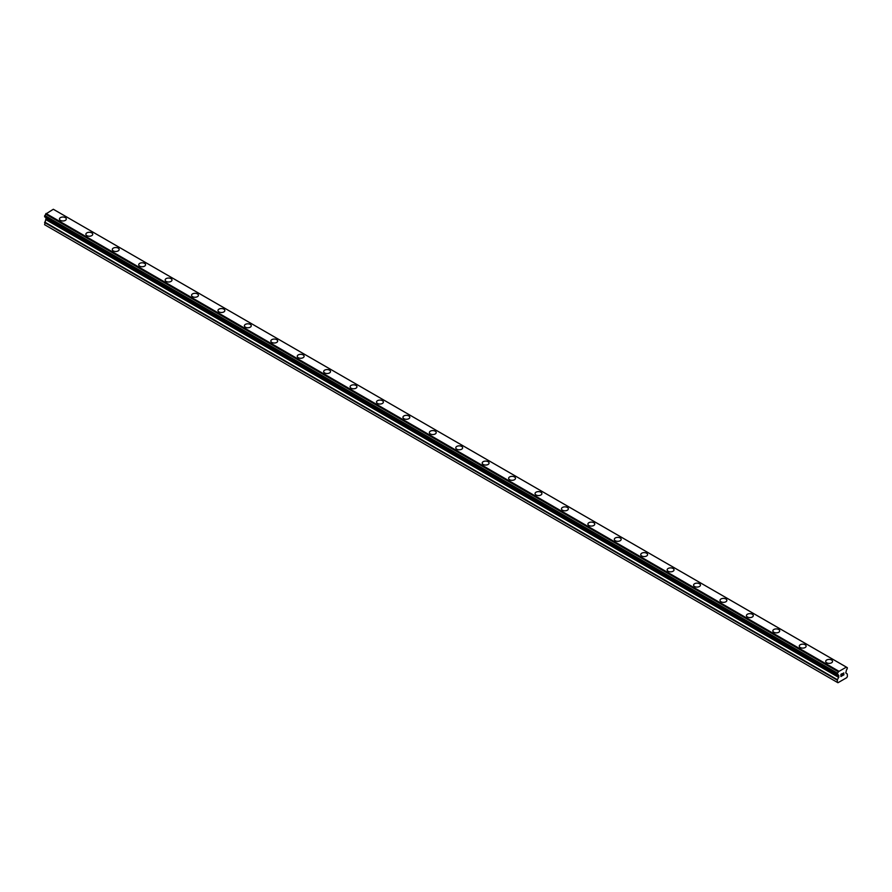 <?xml version="1.0" encoding="UTF-8"?>
<svg xmlns="http://www.w3.org/2000/svg" width="892" height="892" viewBox="0 0 892 892"><rect width="100%" height="100%" fill="white"/><g stroke="black" fill="none" stroke-linecap="round" stroke-linejoin="round"><path stroke-width="1.34" d="M59.452 218.997A3.423 1.974 180 0 1 61.559 217.169A3.423 1.974 180 0 1 65.294 217.603A3.423 1.974 180 0 1 66.298 218.997A3.423 1.974 180 0 1 64.191 220.826A3.423 1.974 180 0 1 60.455 220.391A3.423 1.974 180 0 1 59.452 218.997A3.423 1.974 180 0 1 61.57 217.18A3.423 1.974 180 0 1 65.294 217.603A3.423 1.974 180 0 1 66.298 218.997M85.877 234.25A3.423 1.974 180 0 1 87.985 232.422A3.423 1.974 180 0 1 91.72 232.857A3.423 1.974 180 0 1 92.723 234.25A3.423 1.974 180 0 1 90.605 236.079A3.423 1.974 180 0 1 86.881 235.655A3.423 1.974 180 0 1 85.877 234.25A3.423 1.974 180 0 1 87.985 232.433A3.423 1.974 180 0 1 91.72 232.857A3.423 1.974 180 0 1 92.723 234.25M112.292 249.515A3.423 1.974 180 0 1 114.41 247.686A3.423 1.974 180 0 1 118.145 248.11A3.423 1.974 180 0 1 119.149 249.515M118.145 248.11A3.423 1.974 180 0 1 119.149 249.504A3.423 1.974 180 0 1 117.03 251.332A3.423 1.974 180 0 1 113.295 250.908A3.423 1.974 180 0 1 112.292 249.504A3.423 1.974 180 0 1 114.41 247.686A3.423 1.974 180 0 1 118.145 248.11M138.717 264.768A3.423 1.974 180 0 1 140.836 262.939A3.423 1.974 180 0 1 144.56 263.363A3.423 1.974 180 0 1 145.563 264.768A3.423 1.974 180 0 1 143.456 266.585A3.423 1.974 180 0 1 139.721 266.162A3.423 1.974 180 0 1 138.717 264.768A3.423 1.974 180 0 1 140.836 262.939A3.423 1.974 180 0 1 144.56 263.374A3.423 1.974 180 0 1 145.563 264.768M165.143 280.021A3.423 1.974 180 0 1 167.25 278.192A3.423 1.974 180 0 1 170.985 278.616A3.423 1.974 180 0 1 171.989 280.021A3.423 1.974 180 0 1 169.87 281.85A3.423 1.974 180 0 1 166.146 281.415A3.423 1.974 180 0 1 165.143 280.021A3.423 1.974 180 0 1 167.261 278.192A3.423 1.974 180 0 1 170.985 278.627A3.423 1.974 180 0 1 171.989 280.021M191.557 295.274A3.423 1.974 180 0 1 193.675 293.446A3.423 1.974 180 0 1 197.411 293.869A3.423 1.974 180 0 1 198.414 295.274A3.423 1.974 180 0 1 196.296 297.103A3.423 1.974 180 0 1 192.56 296.668A3.423 1.974 180 0 1 191.557 295.274A3.423 1.974 180 0 1 193.675 293.446A3.423 1.974 180 0 1 197.411 293.881A3.423 1.974 180 0 1 198.414 295.274M217.982 310.527A3.423 1.974 180 0 1 220.101 308.699A3.423 1.974 180 0 1 223.836 309.134A3.423 1.974 180 0 1 224.84 310.527A3.423 1.974 180 0 1 222.721 312.356A3.423 1.974 180 0 1 218.986 311.921A3.423 1.974 180 0 1 217.982 310.527A3.423 1.974 180 0 1 220.101 308.71A3.423 1.974 180 0 1 223.836 309.134A3.423 1.974 180 0 1 224.84 310.527M244.408 325.781A3.423 1.974 180 0 1 246.526 323.952A3.423 1.974 180 0 1 250.251 324.387A3.423 1.974 180 0 1 251.254 325.781A3.423 1.974 180 0 1 249.147 327.609A3.423 1.974 180 0 1 245.411 327.186A3.423 1.974 180 0 1 244.408 325.781A3.423 1.974 180 0 1 246.526 323.963A3.423 1.974 180 0 1 250.251 324.387A3.423 1.974 180 0 1 251.254 325.781M270.834 341.034A3.423 1.974 180 0 1 272.941 339.205A3.423 1.974 180 0 1 276.676 339.64A3.423 1.974 180 0 1 277.68 341.034A3.423 1.974 180 0 1 275.561 342.863A3.423 1.974 180 0 1 271.837 342.439A3.423 1.974 180 0 1 270.834 341.034A3.423 1.974 180 0 1 272.941 339.216A3.423 1.974 180 0 1 276.676 339.64A3.423 1.974 180 0 1 277.68 341.034M297.248 356.287A3.423 1.974 180 0 1 299.366 354.47A3.423 1.974 180 0 1 303.102 354.893A3.423 1.974 180 0 1 304.105 356.298A3.423 1.974 180 0 1 301.987 358.116A3.423 1.974 180 0 1 298.251 357.692A3.423 1.974 180 0 1 297.248 356.287A3.423 1.974 180 0 1 299.366 354.47A3.423 1.974 180 0 1 303.102 354.893A3.423 1.974 180 0 1 304.105 356.287M329.516 370.158A3.423 1.974 180 0 1 330.519 371.551A3.423 1.974 180 0 1 328.412 373.369A3.423 1.974 180 0 1 324.677 372.945A3.423 1.974 180 0 1 323.673 371.551A3.423 1.974 180 0 1 325.792 369.723A3.423 1.974 180 0 1 329.516 370.158M323.673 371.551A3.423 1.974 180 0 1 325.792 369.723A3.423 1.974 180 0 1 329.516 370.147A3.423 1.974 180 0 1 330.519 371.551M350.099 386.805A3.423 1.974 180 0 1 352.206 384.976A3.423 1.974 180 0 1 355.941 385.4A3.423 1.974 180 0 1 356.945 386.805A3.423 1.974 180 0 1 354.838 388.633A3.423 1.974 180 0 1 351.102 388.198A3.423 1.974 180 0 1 350.099 386.805A3.423 1.974 180 0 1 352.217 384.976A3.423 1.974 180 0 1 355.941 385.411A3.423 1.974 180 0 1 356.945 386.805M376.513 402.058A3.423 1.974 180 0 1 378.632 400.229A3.423 1.974 180 0 1 382.367 400.653A3.423 1.974 180 0 1 383.37 402.058A3.423 1.974 180 0 1 381.252 403.886A3.423 1.974 180 0 1 377.517 403.452A3.423 1.974 180 0 1 376.513 402.058A3.423 1.974 180 0 1 378.632 400.229A3.423 1.974 180 0 1 382.367 400.664A3.423 1.974 180 0 1 383.37 402.058M402.939 417.311A3.423 1.974 180 0 1 405.057 415.482A3.423 1.974 180 0 1 408.792 415.917A3.423 1.974 180 0 1 409.796 417.311A3.423 1.974 180 0 1 407.677 419.14A3.423 1.974 180 0 1 403.942 418.705A3.423 1.974 180 0 1 402.939 417.311A3.423 1.974 180 0 1 405.057 415.494A3.423 1.974 180 0 1 408.792 415.917A3.423 1.974 180 0 1 409.796 417.311M429.364 432.564A3.423 1.974 180 0 1 431.483 430.736A3.423 1.974 180 0 1 435.207 431.171A3.423 1.974 180 0 1 436.21 432.564A3.423 1.974 180 0 1 434.103 434.393A3.423 1.974 180 0 1 430.368 433.969A3.423 1.974 180 0 1 429.364 432.564A3.423 1.974 180 0 1 431.483 430.747A3.423 1.974 180 0 1 435.207 431.171A3.423 1.974 180 0 1 436.21 432.564M455.79 447.817A3.423 1.974 180 0 1 457.897 445.989A3.423 1.974 180 0 1 461.632 446.424A3.423 1.974 180 0 1 462.636 447.817A3.423 1.974 180 0 1 460.517 449.646A3.423 1.974 180 0 1 456.793 449.222A3.423 1.974 180 0 1 455.79 447.817A3.423 1.974 180 0 1 457.897 446A3.423 1.974 180 0 1 461.632 446.424A3.423 1.974 180 0 1 462.636 447.817M482.204 463.071A3.423 1.974 180 0 1 484.323 461.253A3.423 1.974 180 0 1 488.058 461.677A3.423 1.974 180 0 1 489.061 463.082A3.423 1.974 180 0 1 486.943 464.899A3.423 1.974 180 0 1 483.208 464.476A3.423 1.974 180 0 1 482.204 463.071A3.423 1.974 180 0 1 484.323 461.253A3.423 1.974 180 0 1 488.058 461.677A3.423 1.974 180 0 1 489.061 463.071M508.63 478.335A3.423 1.974 180 0 1 510.748 476.506A3.423 1.974 180 0 1 514.483 476.93A3.423 1.974 180 0 1 515.487 478.335A3.423 1.974 180 0 1 513.368 480.152A3.423 1.974 180 0 1 509.633 479.729A3.423 1.974 180 0 1 508.63 478.335A3.423 1.974 180 0 1 510.748 476.506A3.423 1.974 180 0 1 514.483 476.941A3.423 1.974 180 0 1 515.487 478.335M540.898 492.194A3.423 1.974 180 0 1 541.901 493.588A3.423 1.974 180 0 1 539.794 495.417A3.423 1.974 180 0 1 536.059 494.982A3.423 1.974 180 0 1 535.055 493.588A3.423 1.974 180 0 1 537.174 491.76A3.423 1.974 180 0 1 540.898 492.194M535.055 493.588A3.423 1.974 180 0 1 537.162 491.76A3.423 1.974 180 0 1 540.898 492.183A3.423 1.974 180 0 1 541.901 493.588M561.481 508.841A3.423 1.974 180 0 1 563.588 507.013A3.423 1.974 180 0 1 567.323 507.437A3.423 1.974 180 0 1 568.327 508.841A3.423 1.974 180 0 1 566.208 510.67A3.423 1.974 180 0 1 562.484 510.235A3.423 1.974 180 0 1 561.481 508.841A3.423 1.974 180 0 1 563.588 507.013A3.423 1.974 180 0 1 567.323 507.448A3.423 1.974 180 0 1 568.327 508.841M587.895 524.095A3.423 1.974 180 0 1 590.013 522.266A3.423 1.974 180 0 1 593.749 522.701A3.423 1.974 180 0 1 594.752 524.095A3.423 1.974 180 0 1 592.634 525.923A3.423 1.974 180 0 1 588.898 525.488A3.423 1.974 180 0 1 587.895 524.095A3.423 1.974 180 0 1 590.013 522.277A3.423 1.974 180 0 1 593.749 522.701A3.423 1.974 180 0 1 594.752 524.095M614.32 539.348A3.423 1.974 180 0 1 616.439 537.519A3.423 1.974 180 0 1 620.163 537.954A3.423 1.974 180 0 1 621.167 539.348A3.423 1.974 180 0 1 619.059 541.176A3.423 1.974 180 0 1 615.324 540.753A3.423 1.974 180 0 1 614.32 539.348A3.423 1.974 180 0 1 616.439 537.53A3.423 1.974 180 0 1 620.163 537.954A3.423 1.974 180 0 1 621.167 539.348M640.746 554.601A3.423 1.974 180 0 1 642.853 552.772A3.423 1.974 180 0 1 646.588 553.207A3.423 1.974 180 0 1 647.592 554.612A3.423 1.974 180 0 1 645.473 556.43A3.423 1.974 180 0 1 641.749 556.006A3.423 1.974 180 0 1 640.746 554.601A3.423 1.974 180 0 1 642.864 552.784A3.423 1.974 180 0 1 646.588 553.207A3.423 1.974 180 0 1 647.592 554.601M667.16 569.854A3.423 1.974 180 0 1 669.279 568.037A3.423 1.974 180 0 1 673.014 568.46A3.423 1.974 180 0 1 674.018 569.865A3.423 1.974 180 0 1 671.899 571.683A3.423 1.974 180 0 1 668.164 571.259A3.423 1.974 180 0 1 667.16 569.854A3.423 1.974 180 0 1 669.279 568.037A3.423 1.974 180 0 1 673.014 568.46A3.423 1.974 180 0 1 674.018 569.854M693.586 585.119A3.423 1.974 180 0 1 695.704 583.29A3.423 1.974 180 0 1 699.439 583.714A3.423 1.974 180 0 1 700.443 585.119A3.423 1.974 180 0 1 698.324 586.936A3.423 1.974 180 0 1 694.589 586.512A3.423 1.974 180 0 1 693.586 585.119A3.423 1.974 180 0 1 695.704 583.29A3.423 1.974 180 0 1 699.439 583.725A3.423 1.974 180 0 1 700.443 585.119M720.011 600.372A3.423 1.974 180 0 1 722.13 598.543A3.423 1.974 180 0 1 725.854 598.967A3.423 1.974 180 0 1 726.857 600.372A3.423 1.974 180 0 1 724.75 602.2A3.423 1.974 180 0 1 721.015 601.766A3.423 1.974 180 0 1 720.011 600.372A3.423 1.974 180 0 1 722.13 598.543A3.423 1.974 180 0 1 725.854 598.978A3.423 1.974 180 0 1 726.857 600.372M752.279 614.231A3.423 1.974 180 0 1 753.283 615.625A3.423 1.974 180 0 1 751.164 617.454A3.423 1.974 180 0 1 747.44 617.019A3.423 1.974 180 0 1 746.437 615.625A3.423 1.974 180 0 1 748.544 613.796A3.423 1.974 180 0 1 752.279 614.231M746.437 615.625A3.423 1.974 180 0 1 748.544 613.796A3.423 1.974 180 0 1 752.279 614.22A3.423 1.974 180 0 1 753.283 615.625M772.851 630.878A3.423 1.974 180 0 1 774.97 629.05A3.423 1.974 180 0 1 778.705 629.484A3.423 1.974 180 0 1 779.708 630.878A3.423 1.974 180 0 1 777.59 632.707A3.423 1.974 180 0 1 773.855 632.272A3.423 1.974 180 0 1 772.851 630.878A3.423 1.974 180 0 1 774.97 629.061A3.423 1.974 180 0 1 778.705 629.484A3.423 1.974 180 0 1 779.708 630.878M799.277 646.131A3.423 1.974 180 0 1 801.395 644.303A3.423 1.974 180 0 1 805.119 644.738A3.423 1.974 180 0 1 806.123 646.131A3.423 1.974 180 0 1 804.015 647.96A3.423 1.974 180 0 1 800.28 647.536A3.423 1.974 180 0 1 799.277 646.131A3.423 1.974 180 0 1 801.395 644.314A3.423 1.974 180 0 1 805.119 644.738A3.423 1.974 180 0 1 806.123 646.131M825.702 661.396A3.423 1.974 180 0 1 827.821 659.567A3.423 1.974 180 0 1 831.545 659.991A3.423 1.974 180 0 1 832.548 661.396M831.545 659.991A3.423 1.974 180 0 1 832.548 661.385A3.423 1.974 180 0 1 830.441 663.213A3.423 1.974 180 0 1 826.706 662.789A3.423 1.974 180 0 1 825.702 661.385A3.423 1.974 180 0 1 827.809 659.556A3.423 1.974 180 0 1 831.545 659.991M841.044 674.408L841.044 675.289L842.015 673.85L841.044 674.408M841.044 675.434L841.044 676.314L841.033 675.434M841.044 676.314L842.015 675.746L841.033 676.303M840.911 676.526L842.015 675.891L840.911 676.526L840.911 674.341L842.015 673.694M842.773 673.817L843.787 672.891M843.787 673.527L843.52 674.096L843.787 673.527M843.52 674.096L842.929 675.222L843.52 674.096M842.929 675.222L843.966 674.62L842.929 675.222M842.661 675.523L843.966 674.765L842.661 675.523L843.754 673.326L842.985 673.382L843.743 673.137M838.357 675.066L837.51 674.553A1.494 0.859 -60 0 1 838.034 674.586A1.494 0.859 -60 0 1 838.313 675.021L838.848 676.983L837.398 679.715L837.276 682.347L837.945 682.737L841.412 680.741L846.731 677.664L847.4 676.504L847.277 674.018L845.817 672.958L846.363 670.371A1.494 0.859 -60 0 1 847.166 668.978L847.333 667.662L54.546 209.966M837.51 674.553L837.51 673.192A1.494 0.859 -60 0 0 838.324 671.765L846.352 667.138A1.494 0.859 -60 0 0 846.642 667.595A1.494 0.859 -60 0 0 847.155 667.617L847.266 667.629M46.139 217.715L44.6 224.706L837.945 682.737M44.734 216.901L837.398 674.553L44.734 216.901M845.995 666.904L53.319 209.263L45.648 214.125A1.494 0.859 -60 0 1 44.845 215.541L44.667 216.868L837.332 674.508M847.155 667.617L846.352 667.16M838.681 671.13L46.005 213.478M838.357 671.698L45.682 214.047M838.324 671.765L45.648 214.125M837.51 673.192L44.845 215.541M837.41 673.315L44.734 215.663M837.276 682.347L44.6 224.706M837.332 673.438L44.667 215.797M837.276 673.661L44.6 216.009M837.276 674.363L44.6 216.723M838.848 675.545L46.183 217.904M838.848 676.983L46.183 219.332M838.725 677.418L46.049 219.766M837.398 679.715L44.723 222.075M837.276 680.15L44.6 222.498"/></g></svg>
